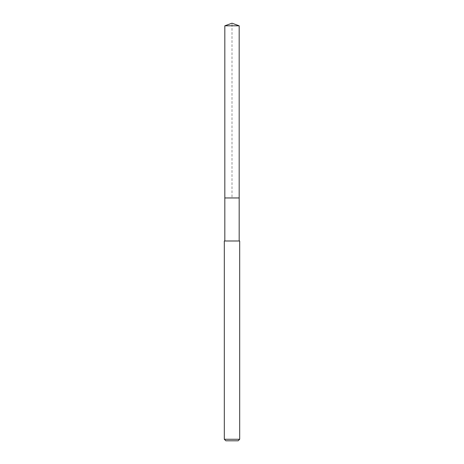 <?xml version="1.0" encoding="UTF-8"?>
<svg xmlns="http://www.w3.org/2000/svg" width="464" height="464" viewBox="0 0 464 464"><rect width="100%" height="100%" fill="white"/><g stroke="black" fill="none" stroke-linecap="round" stroke-linejoin="round"><path stroke-width="0.35" stroke-dasharray="2.32 1.74" d="M224.825 25.81L239.175 25.81M239.175 197.954L224.825 197.954L239.175 197.954M224.315 240.99L239.685 240.99M239.685 439.263L224.315 439.263M238.148 440.8L225.852 440.8M224.825 197.954L232 197.954L232 23.2"/><path stroke-width="0.7" d="M239.175 240.99L239.175 25.81L224.825 25.81L224.825 197.954L239.175 197.954L224.825 197.954L224.825 25.81L232 23.2L224.825 25.81M232 240.99L224.315 240.99L224.315 439.263L239.685 439.263L239.685 240.99L232 240.99M224.315 439.263L225.852 440.8L238.148 440.8L239.685 439.263M232 23.2L239.175 25.81M224.825 240.99L224.825 197.954"/></g></svg>
